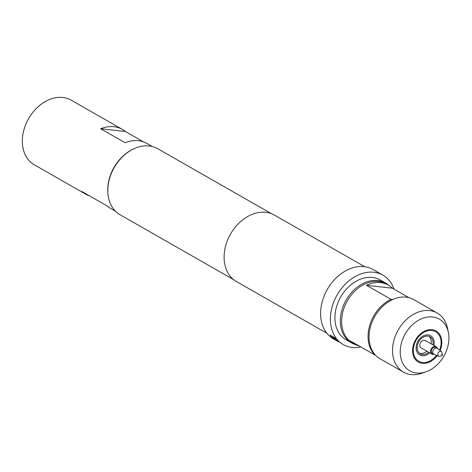 <?xml version="1.0" encoding="UTF-8"?>
<svg xmlns="http://www.w3.org/2000/svg" width="472" height="472" viewBox="0 0 472 472"><rect width="100%" height="100%" fill="white"/><g stroke="black" fill="none" stroke-linecap="round" stroke-linejoin="round"><path stroke-width="0.71" d="M334.506 337.568C335.675 338.477 336.04 338.914 335.604 338.872C334.418 337.987 334.052 337.551 334.506 337.568L334.253 337.509M335.857 338.943L335.716 338.743C334.53 337.858 334.164 337.427 334.618 337.445M434.039 354.307A4.254 3.186 -60.3 0 1 431.939 354.106A4.254 3.186 -60.3 0 1 430.771 350.047A4.254 3.186 -60.3 0 1 436.163 346.719A4.254 3.186 -60.3 0 1 437.402 348.424A3.404 2.549 -60.3 0 0 437.208 348.295L435.739 347.457A3.404 2.549 -60.3 0 0 431.426 350.124A3.404 2.549 -60.3 0 0 432.364 353.363L433.833 354.207A3.404 2.549 -60.3 0 1 432.895 350.962A3.404 2.549 -60.3 0 1 437.208 348.295M439.591 350.071A17.01 12.738 119.7 0 0 440.323 347.952A17.01 12.738 119.7 0 0 431.815 330.5A17.01 12.738 119.7 0 0 414.074 345.038A17.01 12.738 119.7 0 0 419.514 361.652A17.01 12.738 119.7 0 0 436.565 355.357M433.886 345.421A11.057 8.278 119.7 0 0 427.797 334.89A11.057 8.278 119.7 0 0 416.611 344.377A11.057 8.278 119.7 0 0 419.366 354.743A11.057 8.278 119.7 0 0 429.667 352.802M436.163 346.719L425.39 340.566A4.254 3.186 119.7 0 0 420.003 343.893A4.254 3.186 119.7 0 0 421.171 347.952L431.939 354.106M432.977 344.902A9.782 7.322 119.7 0 0 429.998 336.831A9.782 7.322 119.7 0 0 417.596 344.483A9.782 7.322 119.7 0 0 420.286 353.811A9.782 7.322 119.7 0 0 428.759 352.283M429.013 336.388A9.782 7.322 -60.3 0 1 431.119 343.84M425.992 371.812L421.974 373.216A34.019 25.476 -60.3 0 1 411.112 374.573A34.019 25.476 -60.3 0 1 403.466 372.119A34.019 25.476 -60.3 0 1 395.866 334.707A34.019 25.476 -60.3 0 1 429.579 310.582A34.019 25.476 -60.3 0 1 437.225 313.042A34.019 25.476 -60.3 0 1 447.568 328.429L448.4 332.607A29.783 22.302 -60.3 0 1 425.992 371.812A29.783 22.302 -60.3 0 1 416.487 373.004A29.783 22.302 -60.3 0 1 401.595 342.448A29.783 22.302 -60.3 0 1 432.653 316.983A29.783 22.302 -60.3 0 1 448.4 332.607M437.225 313.042L413.732 299.614A34.019 25.476 119.7 0 0 406.085 297.153A34.019 25.476 119.7 0 0 372.373 321.279A34.019 25.476 119.7 0 0 379.972 358.69L403.466 372.119M440.134 350.478A17.889 13.393 119.7 0 0 432.051 329.674A17.889 13.393 119.7 0 0 413.401 344.967A17.889 13.393 119.7 0 0 422.346 363.316A17.889 13.393 119.7 0 0 437.196 355.617M354.519 344.141A34.019 25.476 119.7 0 1 350.425 341.002L374.898 354.991A34.019 25.476 -60.3 0 1 369.629 325.68A34.019 25.476 -60.3 0 1 390.969 299.319L366.496 285.33A34.019 25.476 -60.3 0 1 380.633 282.61A34.019 25.476 -60.3 0 1 388.279 285.064L386.32 283.949A34.019 25.476 119.7 0 0 378.674 281.489A34.019 25.476 119.7 0 0 344.961 305.614A34.019 25.476 119.7 0 0 352.56 343.02L354.519 344.141A34.019 25.476 119.7 0 0 359.298 346.076M388.279 285.064A34.019 25.476 -60.3 0 1 392.374 288.203L408.953 297.679M351.369 342.831L345.988 339.757A34.444 25.795 -60.3 0 1 336.507 306.9A34.444 25.795 -60.3 0 1 380.172 279.943L385.553 283.017A34.444 25.795 119.7 0 0 341.887 309.98A34.444 25.795 119.7 0 0 351.369 342.831A34.444 25.795 119.7 0 0 355.151 344.489M388.898 285.436A34.444 25.795 119.7 0 0 385.553 283.017M152.303 146.521L146.845 143.399A37.211 27.86 119.7 0 0 125.157 142.745L100.683 128.756A37.211 27.86 -60.3 0 1 122.372 129.416A37.211 27.86 -60.3 0 1 125.369 131.493L143.535 141.877M108.005 194.328A37.211 27.86 -60.3 0 1 109.463 178.121A37.211 27.86 -60.3 0 1 134.083 148.698M89.308 195.744A37.211 27.86 -60.3 0 1 85.444 194.027L34.297 164.793A37.211 27.86 -60.3 0 1 24.054 129.304A37.211 27.86 -60.3 0 1 71.225 100.182L122.372 129.416M330.064 335.102L333.421 337.02L334.306 338.07L330.949 336.152L330.064 335.102M336.678 340.802L338.943 342.094L332.011 337.268L334.412 338.636L343.244 344.554A39.972 29.931 119.7 0 0 352.224 347.445A39.972 29.931 119.7 0 0 360.885 346.985M393.967 289.112A39.972 29.931 119.7 0 0 382.916 275.141L373.128 269.547A39.972 29.931 119.7 0 0 364.142 266.656A39.972 29.931 119.7 0 0 324.524 295.006A39.972 29.931 119.7 0 0 333.45 338.961L339.049 341.964M382.916 275.141A39.972 29.931 119.7 0 0 373.93 272.255A39.972 29.931 119.7 0 0 334.312 300.599A39.972 29.931 119.7 0 0 343.244 344.554M364.779 266.739L274.385 215.073A38.273 28.656 119.7 0 0 265.783 212.306A38.273 28.656 119.7 0 0 227.852 239.446A38.273 28.656 119.7 0 0 236.407 281.53L326.795 333.197M271.394 213.657L157.772 148.715A38.02 28.467 119.7 0 0 149.223 145.966A38.02 28.467 119.7 0 0 111.545 172.923A38.02 28.467 119.7 0 0 120.041 214.73L233.664 279.672M125.369 131.493L100.683 128.756M85.444 194.027A37.211 27.86 -60.3 0 1 82.004 191.567L106.477 205.556A37.211 27.86 119.7 0 0 109.917 208.016L115.369 211.131M366.496 285.33L392.374 288.203M390.969 299.319L392.728 299.513M374.898 354.991L375.387 355.05M426.9 351.221A9.782 7.322 -60.3 0 1 419.413 353.192M437.408 348.43L441.574 351.563A2.749 2.059 -60.3 0 0 437.927 353.605A2.749 2.059 -60.3 0 0 438.86 356.307L434.045 354.313A3.404 2.549 -60.3 0 1 433.833 354.207M334.412 337.94L330.949 336.152M331.055 336.023L330.176 334.978M336.878 340.542L333.008 338.188M333.108 338.052L332.66 337.639M441.55 354.625L441.237 354.59L441.55 354.625M441.574 351.563L442.535 354.496C442.677 355.599 441.45 356.207 438.86 356.307"/></g></svg>
